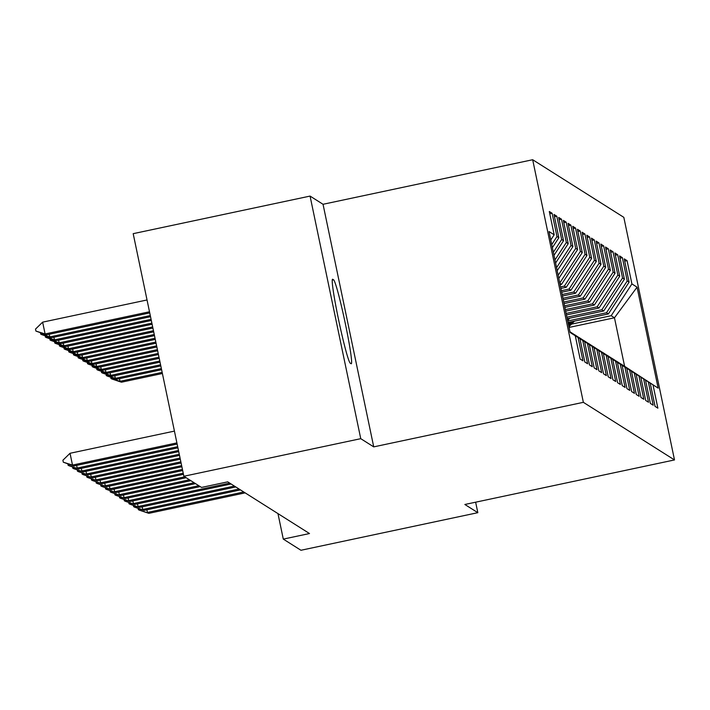 <?xml version="1.0" encoding="UTF-8"?>
<svg xmlns="http://www.w3.org/2000/svg" width="710" height="710" viewBox="0 0 710 710"><rect width="100%" height="100%" fill="white"/><g stroke="black" fill="none" stroke-linecap="round" stroke-linejoin="round"><path stroke-width="1.06" d="M310.066 196.084L360.751 438.673L373.726 446.874L323.041 204.285L310.066 196.084L133.187 233.67L183.863 476.259L201.525 487.424L227.724 481.85L309.498 533.538L283.29 539.103L300.951 550.268L477.83 512.682L475.638 502.192M323.041 204.285L532.678 159.732L623.824 217.34L674.5 459.938L583.363 402.33L532.678 159.732M569.056 327.434L614.469 317.787L637.065 287.177L631.918 283.92L627.054 260.641L624.241 258.866L629.104 282.145L627.232 280.956L622.368 257.686L619.564 255.911L624.418 279.181L622.546 278L617.682 254.721L614.878 252.946L619.741 276.226L617.869 275.036L613.005 251.766L610.192 249.982L615.055 273.261L613.183 272.081L608.319 248.802L605.506 247.027L610.369 270.306L608.497 269.117L603.633 245.846L600.829 244.062L605.692 267.342L603.819 266.161L598.956 242.882L596.143 241.107L601.006 264.377L599.134 263.197L594.27 239.918L591.457 238.143L596.32 261.422L594.447 260.242L589.584 236.962L586.779 235.188L591.643 258.458L589.761 257.277L584.907 233.998L582.093 232.223L586.957 255.502L585.084 254.313L580.221 231.043L577.408 229.268L582.271 252.538L580.398 251.358L575.535 228.079L572.73 226.304L577.585 249.583L575.712 248.393L570.849 225.123L568.044 223.348L572.908 246.618L571.035 245.438L566.172 222.159L563.358 220.384L568.222 243.663L566.349 242.474L561.486 219.204L558.672 217.429L563.536 240.699L561.663 239.518L556.8 216.239L553.995 214.464L558.859 237.743L556.986 236.554L552.123 213.284L549.309 211.5L554.173 234.779L550.783 239.971M637.065 287.177L658.161 388.148L621.259 364.248M554.173 234.779L549.016 231.522L570.112 332.493L575.269 335.75L580.132 359.029L582.937 360.804L578.073 337.525L579.946 338.714L584.809 361.985L587.623 363.768L582.759 340.489L584.632 341.67L589.495 364.949L592.309 366.724L587.445 343.445L589.318 344.634L594.181 367.904L596.986 369.688L592.122 346.409L594.004 347.589L598.858 370.868L601.672 372.643L596.808 349.364L598.681 350.554L603.544 373.833L606.358 375.608L601.494 352.329L603.367 353.509L608.23 376.788L611.035 378.563L606.18 355.293L608.053 356.473L612.916 379.752L615.721 381.527L610.857 358.248L612.73 359.438L617.593 382.708L620.407 384.483L615.543 361.212L617.416 362.393L622.279 385.672L625.093 387.447L620.229 364.168L622.102 365.357L626.966 388.627L629.77 390.402L624.906 367.132L626.779 368.312L631.643 391.592L634.456 393.367L629.592 370.087L631.465 371.277L636.329 394.547L639.142 396.322L634.278 373.052L636.151 374.232L641.015 397.511L643.819 399.286L638.956 376.007L640.837 377.196L645.692 400.467L648.505 402.25L643.642 378.971L645.514 380.152L650.378 403.431L653.191 405.206L648.328 381.927L650.2 383.116L655.064 406.386L657.868 408.17L653.014 384.891M556.986 236.554L551.75 244.586M558.859 237.743L552.389 247.657M575.269 335.75L570.086 332.378M561.663 239.518L553.356 252.263M563.536 240.699L553.995 255.343M578.073 337.525L570.077 332.315M579.946 338.714L570.068 332.271M566.349 242.474L554.963 259.949M568.222 243.663L555.602 263.019M582.759 340.489L570.05 332.2M584.632 341.67L570.041 332.165M571.035 245.438L556.56 267.635M572.908 246.618L557.208 270.705M587.445 343.445L570.032 332.094M589.318 344.634L570.023 332.049M575.712 248.393L558.166 275.311M577.585 249.583L558.814 278.391M592.122 346.409L570.006 331.987M594.004 347.589L569.997 331.943M560.119 284.639L561.548 284.337L559.826 283.246M580.398 251.358L559.773 282.997M582.271 252.538L561.548 284.337M596.808 349.364L569.988 331.881M598.681 350.554L569.979 331.836M560.589 286.911L564.352 286.112L566.225 287.293L560.909 288.429M585.084 254.313L564.352 286.112M586.957 255.502L566.225 287.293M569.961 331.765L603.367 353.509M601.494 352.329L569.961 331.774M561.379 290.701L569.038 289.068L570.911 290.257L561.699 292.209M589.761 257.277L569.038 289.068M591.643 258.458L570.911 290.257M606.18 355.293L574.425 334.641M574.496 334.632L608.053 356.473M562.178 294.49L573.724 292.032L575.597 293.212L562.489 295.999M594.447 260.242L573.724 292.032M596.32 261.422L575.597 293.212M610.857 358.248L579.111 337.605M579.174 337.587L612.73 359.438M562.968 298.271L578.41 294.996L580.283 296.177L563.278 299.789M599.134 263.197L578.41 294.996M601.006 264.377L580.283 296.177M615.543 361.212L583.797 340.56M583.86 340.552L617.416 362.393M563.758 302.061L583.087 297.952L584.96 299.141L564.068 303.578M603.819 266.161L583.087 297.952M605.692 267.342L584.96 299.141M620.229 364.168L588.475 343.525M588.546 343.507L622.102 365.357M564.548 305.85L587.773 300.916L589.646 302.096L564.867 307.359M608.497 269.117L587.773 300.916M610.369 270.306L589.646 302.096M624.906 367.132L593.161 346.489M593.223 346.471L626.779 368.312M565.337 309.631L592.459 303.871L594.332 305.06L565.657 311.149M613.183 272.081L592.459 303.871M615.055 273.261L594.332 305.06M629.592 370.087L597.847 349.444M597.909 349.435L631.465 371.277M566.127 313.421L597.137 306.835L599.009 308.016L566.447 314.938M617.869 275.036L597.137 306.835M619.741 276.226L599.009 308.016M634.278 373.052L602.524 352.408M602.595 352.391L636.151 374.232M566.917 317.21L601.823 309.791L603.695 310.98L567.237 318.728M622.546 278L601.823 309.791M624.418 279.181L603.695 310.98M638.956 376.007L607.21 355.364M607.272 355.355L640.837 377.196M567.716 321L606.509 312.755L608.381 313.935L568.027 322.509M627.232 280.956L606.509 312.755M629.104 282.145L608.381 313.935M643.642 378.971L611.896 358.328M611.958 358.31L645.514 380.152M571.479 324.15L611.186 315.71L614.469 317.787L624.605 366.307L621.33 364.23M631.918 283.92L611.186 315.71M648.328 381.927L616.582 361.283M616.644 361.275L650.2 383.116M360.751 438.673L183.863 476.259M674.5 459.938L464.864 504.482L477.83 512.682M373.726 446.874L583.363 402.33M277.965 513.605L283.29 539.103M658.161 388.148L624.605 366.307M332.733 279.261A42.937 2.538 78 0 0 332.573 279.225A42.937 2.538 78 0 0 338.75 320.547A42.937 2.538 78 0 0 350.261 363.192L351.104 363.724A42.937 2.538 78 0 0 351.264 363.76A42.937 2.538 78 0 0 345.087 322.446A42.937 2.538 78 0 0 333.576 279.793L332.44 279.323M627.054 260.641L624.72 261.138M622.368 257.686L620.034 258.183M617.682 254.721L615.348 255.218M613.005 251.766L610.671 252.263M608.319 248.802L605.985 249.299M603.633 245.846L601.299 246.334M598.956 242.882L596.622 243.379M594.27 239.918L591.936 240.415M589.584 236.962L587.25 237.459M584.907 233.998L582.564 234.495M580.221 231.043L577.887 231.54M575.535 228.079L573.201 228.576M570.849 225.123L568.515 225.62M566.172 222.159L563.838 222.656M561.486 219.204L559.152 219.701M556.8 216.239L554.466 216.736M552.123 213.284L549.78 213.772M146.881 509.798L147.431 512.451L243.752 491.986M245.163 492.873L148.834 513.339L138.938 510.011L137.971 508.298M138.237 509.567L148.834 513.339M569.633 322.171L568.248 323.565M574.461 321.142L568.914 326.733M571.47 321.781L568.497 324.772M568.657 325.535L572.624 321.532M119.484 378.67L120.034 381.314L121.445 382.202L162.395 373.504M121.445 382.202L111.55 378.874L110.582 377.17M162.164 372.368L120.034 381.314L110.849 378.43M142.195 506.842L142.745 509.487L239.075 489.021M240.477 489.909L144.157 510.375L134.261 507.047L133.294 505.342M133.56 506.603L144.157 510.375M137.509 503.878L138.068 506.532L234.389 486.066M235.791 486.953L139.471 507.419L129.575 504.091L128.608 502.378M128.874 503.647L139.471 507.419M569.784 318.186L567.583 320.396M567.334 319.189L567.947 318.577M114.798 375.705L115.357 378.359L116.76 379.246L161.605 369.715M116.76 379.246L106.864 375.918L105.896 374.205M161.365 368.579L115.357 378.359L106.163 375.475M110.121 372.75L110.671 375.395L112.073 376.282L160.815 365.925M112.073 376.282L102.178 372.954L101.21 371.25M160.575 364.789L110.671 375.395L101.477 372.51M132.832 500.914L133.382 503.567L229.703 483.102M231.114 483.989L134.785 504.455L124.889 501.127L123.922 499.414M124.188 500.683L134.785 504.455M128.146 497.959L128.696 500.612L198.818 485.711M200.22 486.598L130.107 501.5L120.212 498.172L119.245 496.459M119.502 497.719L130.107 501.5M105.435 369.786L105.985 372.439L107.396 373.327L160.025 362.144M107.396 373.327L97.501 369.999L96.533 368.286M159.785 361.008L105.985 372.439L96.791 369.555M100.749 366.821L101.308 369.475L102.71 370.363L159.235 358.355M102.71 370.363L92.815 367.034L91.847 365.322M158.996 357.219L101.308 369.475L92.114 366.591M123.46 494.994L124.019 497.648L194.132 482.747M195.534 483.634L125.421 498.535L115.526 495.207L114.559 493.494M114.825 494.763L125.421 498.535M96.063 363.866L96.622 366.52L98.024 367.407L158.445 354.565M98.024 367.407L88.129 364.079L87.161 362.366M158.206 353.429L96.622 366.52L87.428 363.627M118.774 492.039L119.333 494.692L189.446 479.791M190.857 480.679L120.735 495.58L110.84 492.243L109.872 490.539M110.139 491.799L120.735 495.58M91.386 360.902L91.936 363.555L93.338 364.443L157.655 350.784M93.338 364.443L83.443 361.115L82.484 359.402M157.416 349.639L91.936 363.555L82.742 360.671M114.097 489.075L114.647 491.728L184.769 476.827M186.171 477.715L116.049 492.616L106.163 489.288L105.195 487.575M105.453 488.844L116.049 492.616M109.411 486.119L109.961 488.764L183.224 473.197M183.464 474.342L111.372 489.66L101.477 486.323L100.509 484.619M100.776 485.88L111.372 489.66M104.725 483.155L105.284 485.809L182.434 469.416M182.674 470.553L106.686 486.696L96.791 483.368L95.823 481.655M96.09 482.924L106.686 486.696M100.048 480.2L100.598 482.844L181.645 465.627M181.884 466.763L102 483.732L92.105 480.404L91.137 478.7M91.404 479.96L102 483.732M95.362 477.235L95.912 479.889L180.855 461.837M181.094 462.973L97.323 480.776L87.428 477.448L86.46 475.735M86.727 477.005L97.323 480.776M90.676 474.28L91.235 476.925L180.065 458.056M180.296 459.192L92.637 477.812L82.742 474.484L81.774 472.78M82.04 474.04L92.637 477.812M85.999 471.316L86.549 473.969L179.266 454.267M179.506 455.403L87.951 474.857L78.056 471.529L77.088 469.816M77.354 471.085L87.951 474.857M86.7 357.946L87.25 360.6L88.661 361.488L156.857 346.995M88.661 361.488L78.766 358.151L77.798 356.447M156.626 345.859L87.25 360.6L78.064 357.707M82.014 354.982L82.573 357.636L83.975 358.523L156.067 343.205M83.975 358.523L74.08 355.195L73.112 353.482M155.827 342.069L82.573 357.636L73.379 354.752M77.337 352.027L77.887 354.672L79.289 355.568L155.277 339.416M79.289 355.568L69.394 352.231L68.426 350.527M155.037 338.279L77.887 354.672L68.692 351.787M72.651 349.063L73.201 351.716L74.612 352.604L154.487 335.635M74.612 352.604L64.716 349.276L63.749 347.563M154.248 334.499L73.201 351.716L64.015 348.832M67.965 346.107L68.524 348.752L69.926 349.639L153.697 331.845M69.926 349.639L60.03 346.311L59.063 344.607M153.458 330.709L68.524 348.752L59.329 345.868M63.279 343.143L63.838 345.797L65.24 346.684L152.907 328.055M65.24 346.684L55.344 343.356L54.377 341.643M152.668 326.919L63.838 345.797L54.643 342.912M58.602 340.188L59.152 342.832L60.563 343.72L152.109 324.266M60.563 343.72L50.667 340.392L49.7 338.688M151.878 323.13L59.152 342.832L49.957 339.948M81.313 468.36L81.863 471.005L178.476 450.477M178.716 451.613L83.274 471.893L73.379 468.565L72.411 466.852M72.668 468.121L83.274 471.893M53.916 337.223L54.466 339.877L55.877 340.764L151.319 320.485M55.877 340.764L45.981 337.436L45.014 335.723M151.088 319.349L54.466 339.877L45.28 336.993M76.627 465.396L77.186 468.05L177.686 446.688M177.926 447.824L78.588 468.937L68.692 465.609L67.725 463.896M67.991 465.165L78.588 468.937M49.23 334.268L49.789 336.913L51.191 337.8L150.529 316.695M51.191 337.8L41.295 334.472L40.328 332.768M150.289 315.56L49.789 336.913L40.594 334.028M177.136 444.043L73.902 465.973L63.305 462.201L72.5 465.085L70.033 453.282L174.429 431.103M73.902 465.973L72.5 465.085L176.896 442.907M63.305 462.201L62.897 460.231L70.033 453.282M147.032 299.966L42.636 322.154L45.103 333.957L46.505 334.845L149.739 312.906M46.505 334.845L35.908 331.073L35.5 329.103L42.636 322.154M149.499 311.77L45.103 333.957L35.908 331.073M332.262 280.077L333.576 279.793"/></g></svg>
